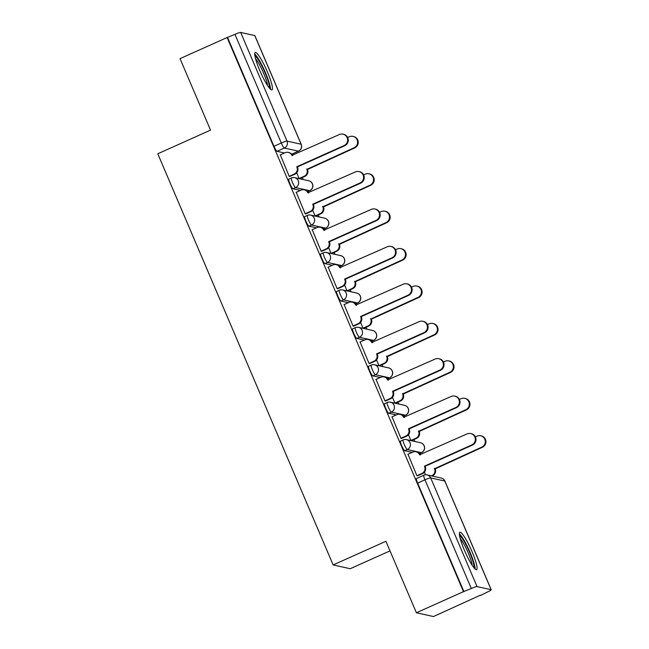 <?xml version="1.0" encoding="UTF-8"?>
<svg xmlns="http://www.w3.org/2000/svg" width="649" height="649" viewBox="0 0 649 649"><rect width="100%" height="100%" fill="white"/><g stroke="black" fill="none" stroke-linecap="round" stroke-linejoin="round"><path stroke-width="0.97" d="M400.611 441.109A5.249 0.827 65.9 0 0 400.514 441.117A5.249 0.827 65.9 0 0 401.666 445.685A5.249 0.827 65.9 0 0 404.708 450.698L407.304 449.538A5.249 0.827 -114.1 0 1 404.262 444.516A5.249 0.827 -114.1 0 1 403.11 439.949L400.514 441.117M384.654 403.686A5.249 0.827 65.9 0 0 384.549 403.694A5.249 0.827 65.9 0 0 385.701 408.262A5.249 0.827 65.9 0 0 388.743 413.283L391.347 412.115A5.249 0.827 -114.1 0 1 388.305 407.093A5.249 0.827 -114.1 0 1 387.153 402.526L384.549 403.694M368.689 366.263A5.249 0.827 65.9 0 0 368.591 366.271A5.249 0.827 65.9 0 0 369.743 370.839A5.249 0.827 65.9 0 0 372.786 375.86L375.382 374.692A5.249 0.827 -114.1 0 1 372.339 369.67A5.249 0.827 -114.1 0 1 371.187 365.103L368.591 366.271M352.723 328.84A5.249 0.827 65.9 0 0 352.626 328.848A5.249 0.827 65.9 0 0 353.778 333.416A5.249 0.827 65.9 0 0 356.82 338.437L359.424 337.269A5.249 0.827 -114.1 0 1 356.382 332.247A5.249 0.827 -114.1 0 1 355.23 327.68L352.626 328.848M336.766 291.417A5.249 0.827 65.9 0 0 336.661 291.425A5.249 0.827 65.9 0 0 337.813 295.993A5.249 0.827 65.9 0 0 340.855 301.014L343.459 299.846A5.249 0.827 -114.1 0 1 340.417 294.833A5.249 0.827 -114.1 0 1 339.265 290.257L336.661 291.425M320.801 253.994A5.249 0.827 65.9 0 0 320.703 254.002A5.249 0.827 65.9 0 0 321.855 258.57A5.249 0.827 65.9 0 0 324.898 263.591L327.502 262.423A5.249 0.827 -114.1 0 1 324.459 257.41A5.249 0.827 -114.1 0 1 323.307 252.834L320.703 254.002M304.843 216.571A5.249 0.827 65.9 0 0 304.738 216.579A5.249 0.827 65.9 0 0 305.89 221.155A5.249 0.827 65.9 0 0 308.932 226.168L311.536 225A5.249 0.827 -114.1 0 1 308.494 219.987A5.249 0.827 -114.1 0 1 307.342 215.411L304.738 216.579M288.878 179.148A5.249 0.827 65.9 0 0 288.781 179.156A5.249 0.827 65.9 0 0 289.933 183.732A5.249 0.827 65.9 0 0 292.975 188.745L295.571 187.577A5.249 0.827 -114.1 0 1 292.529 182.564A5.249 0.827 -114.1 0 1 291.377 177.988L288.781 179.156M267.469 72.047A20.476 3.213 65.9 0 0 255.203 52.504A20.476 3.213 65.9 0 0 259.697 70.335A20.476 3.213 65.9 0 0 271.963 89.878A20.476 3.213 65.9 0 0 267.469 72.047M472.107 551.82A20.476 3.213 65.9 0 0 459.849 532.277A20.476 3.213 65.9 0 0 464.335 550.101A20.476 3.213 65.9 0 0 476.601 569.644A20.476 3.213 65.9 0 0 472.107 551.82M416.398 612.77L385.912 541.282L333.148 564.938L157.772 153.772L210.536 130.125L180.041 58.637L227.118 37.528L463.475 591.661L416.398 612.77L433.475 616.55L480.438 595.165M420.552 454.762L419.944 453.343M414.889 441.49L414.038 439.495M404.587 417.348L403.986 415.92M398.924 404.067L398.08 402.072M388.629 379.925L388.021 378.497M382.967 366.644L382.115 364.657M372.664 342.502L372.055 341.074M367.001 329.221L366.15 327.234M356.707 305.079L356.098 303.651M351.044 291.799L350.192 289.811M340.741 267.656L340.133 266.236M335.079 254.384L334.227 252.388M324.784 230.233L324.176 228.813M319.121 216.961L318.27 214.965M308.819 192.81L308.21 191.39M303.156 179.538L302.304 177.542M292.853 155.387L292.253 153.967M390 550.887L350.225 568.719L333.148 564.938M480.552 595.441L487.391 592.042A5.249 0.6 156.9 0 0 491.228 589.763A5.249 0.6 156.9 0 0 491.131 589.706L477.039 586.582A5.249 0.6 156.9 0 0 471.312 588.489L424.957 479.814A5.249 0.827 -114.1 0 1 423.805 475.246L416.471 478.532A5.249 0.827 -114.1 0 0 417.623 483.107L424.957 479.814A5.249 0.6 156.9 0 1 430.685 477.915L477.039 586.582M463.475 591.661L471.312 588.489M284.513 152.986L277.009 151.322L284.343 148.037A5.249 0.827 -114.1 0 1 281.301 143.015L234.954 34.348A5.249 0.6 -23.1 0 1 240.682 32.45L254.765 35.565A5.249 0.6 -23.1 0 1 254.862 35.63L301.217 144.297A5.249 0.6 -23.1 0 0 301.12 144.232L254.765 35.565M234.954 34.348L227.118 37.528M280.295 154.876L289.243 176.406L289.925 176.423M296.723 172.804L299.197 178.613L299.887 178.629M296.26 192.299L305.2 213.829L305.89 213.846M312.68 210.227L315.163 216.036L315.844 216.052M312.218 229.722L321.166 251.252L321.847 251.268M328.645 247.642L331.12 253.459L331.809 253.475M328.183 267.145L337.131 288.675L337.813 288.691M344.611 285.065L347.085 290.874L347.767 290.898M344.14 304.568L353.088 326.098L353.77 326.114M360.568 322.488L363.051 328.297L363.732 328.313M360.106 341.991L369.054 363.521L369.735 363.537M376.534 359.911L379.008 365.72L379.689 365.736M376.071 379.405L385.011 400.944L385.701 400.96M392.491 397.334L394.973 403.143L395.655 403.159M392.028 416.828L400.977 438.359L401.658 438.383M408.456 434.757L410.931 440.566L411.62 440.582M407.994 454.251L416.934 475.782L417.623 475.798M412.212 452.361L404.708 450.698M396.247 414.938L388.743 413.283M380.282 377.515L372.786 375.86M364.324 340.092L356.82 338.437M348.359 302.677L340.855 301.014M332.402 265.254L324.898 263.591M316.436 227.831L308.932 226.168M300.479 190.408L292.975 188.745M463.978 591.774L417.623 483.107M227.621 37.642L273.967 146.309A5.249 0.827 65.9 0 0 277.009 151.322M424.414 472.18L425.533 474.808M289.203 176.317L294.208 174.07A5.249 5.151 -77.5 0 0 296.893 167.15L297.542 167.296A5.249 5.151 102.5 0 1 294.857 174.216L289.73 176.512M288.286 152.393L288.927 152.539A5.249 5.151 102.5 0 1 292.529 155.541L291.88 155.395A5.249 5.151 -77.5 0 0 285.106 152.718L280.1 154.965M296.739 166.793L344.059 145.579A6.036 5.922 -77.5 0 0 343.005 134.165L343.654 134.311A6.036 5.922 102.5 0 1 344.7 145.725L297.388 166.939M343.005 134.165A6.036 5.922 -77.5 0 0 339.346 134.546L291.88 155.395M299.157 178.516L304.17 176.277A5.249 5.151 -77.5 0 0 306.855 169.357L354.013 147.785A6.036 5.922 -77.5 0 0 352.967 136.371A6.036 5.922 -77.5 0 0 349.308 136.744L347.661 137.483M352.967 136.371L353.608 136.509A6.036 5.922 102.5 0 1 354.662 147.923L307.496 169.503A5.249 5.151 102.5 0 1 304.811 176.414L304.17 176.277M299.684 178.718L304.811 176.414M307.342 169.138L306.701 169M305.168 213.74L310.173 211.493A5.249 5.151 -77.5 0 0 312.859 204.573L313.499 204.719A5.249 5.151 102.5 0 1 310.814 211.639L305.687 213.935M304.243 189.816L304.892 189.962A5.249 5.151 102.5 0 1 308.486 192.956L307.845 192.818A5.249 5.151 -77.5 0 0 301.063 190.141L296.058 192.388M312.704 204.216L360.017 183.002A6.036 5.922 -77.5 0 0 358.97 171.587L359.619 171.734A6.036 5.922 102.5 0 1 360.666 183.148L313.353 204.354M358.97 171.587A6.036 5.922 -77.5 0 0 355.311 171.969L307.845 192.818M321.125 251.163L326.131 248.916A5.249 5.151 -77.5 0 0 328.816 241.996L329.465 242.142A5.249 5.151 102.5 0 1 326.78 249.062L321.653 251.358M320.208 227.239L320.857 227.377A5.249 5.151 102.5 0 1 324.451 230.379L323.802 230.241A5.249 5.151 -77.5 0 0 317.028 227.564L312.023 229.811M328.662 241.639L375.982 220.425A6.036 5.922 -77.5 0 0 374.927 209.01L375.576 209.156A6.036 5.922 102.5 0 1 376.631 220.563L329.311 241.777M374.927 209.01A6.036 5.922 -77.5 0 0 371.277 209.392L323.802 230.241M254.895 55.879A17.718 2.783 -114.1 0 1 257.393 58.386A17.718 2.783 -114.1 0 1 265.912 74.87A17.718 2.783 -114.1 0 1 269.238 87.858M267.566 85.538A16.403 2.572 65.9 0 0 256.525 59.927A16.403 2.572 65.9 0 0 255.519 58.67M270.511 89.246A20.346 3.196 65.9 0 0 265.887 73.702A20.346 3.196 65.9 0 0 256.753 56.366A20.346 3.196 65.9 0 0 254.708 54.005M459.533 535.652A17.718 2.783 -114.1 0 1 462.031 538.159A17.718 2.783 -114.1 0 1 470.557 554.635A17.718 2.783 -114.1 0 1 473.875 567.632M472.204 565.311A16.403 2.572 65.9 0 0 461.163 539.7A16.403 2.572 65.9 0 0 460.165 538.443M475.149 569.019A20.346 3.196 65.9 0 0 470.533 553.475A20.346 3.196 65.9 0 0 461.39 536.139A20.346 3.196 65.9 0 0 459.346 533.778M315.122 215.939L320.127 213.699A5.249 5.151 -77.5 0 0 322.813 206.78L369.979 185.2A6.036 5.922 -77.5 0 0 368.924 173.794A6.036 5.922 -77.5 0 0 365.265 174.167L363.627 174.905M368.924 173.794L369.573 173.932A6.036 5.922 102.5 0 1 370.62 185.346L323.462 206.917A5.249 5.151 102.5 0 1 320.776 213.837L320.127 213.699M315.641 216.141L320.776 213.837M323.307 206.56L322.658 206.414M331.087 253.361L336.093 251.122A5.249 5.151 -77.5 0 0 338.778 244.202L385.936 222.623A6.036 5.922 -77.5 0 0 384.889 211.217A6.036 5.922 -77.5 0 0 381.231 211.59L379.584 212.328M384.889 211.217L385.538 211.355A6.036 5.922 102.5 0 1 386.585 222.769L339.419 244.34A5.249 5.151 102.5 0 1 336.734 251.26L336.093 251.122M331.607 253.564L336.734 251.26M339.273 243.983L338.624 243.837M337.091 288.586L342.096 286.339A5.249 5.151 -77.5 0 0 344.781 279.419L345.43 279.565A5.249 5.151 102.5 0 1 342.745 286.485L337.61 288.781M336.166 264.662L336.815 264.8A5.249 5.151 102.5 0 1 340.409 267.802L339.768 267.664A5.249 5.151 -77.5 0 0 332.986 264.987L327.98 267.234M344.627 279.062L391.939 257.848A6.036 5.922 -77.5 0 0 390.893 246.433L391.542 246.579A6.036 5.922 102.5 0 1 392.588 257.986L345.276 279.2M390.893 246.433A6.036 5.922 -77.5 0 0 387.234 246.807L339.768 267.664M353.048 326.001L358.053 323.762A5.249 5.151 -77.5 0 0 360.739 316.842L361.388 316.988A5.249 5.151 102.5 0 1 358.702 323.9L353.575 326.204M352.131 302.085L352.78 302.223A5.249 5.151 102.5 0 1 356.374 305.225L355.725 305.087A5.249 5.151 -77.5 0 0 348.951 302.41L343.946 304.657M360.584 316.485L407.905 295.271A6.036 5.922 -77.5 0 0 406.858 283.856L407.499 283.994A6.036 5.922 102.5 0 1 408.554 295.409L361.233 316.623M406.858 283.856A6.036 5.922 -77.5 0 0 403.199 284.23L355.725 305.087M369.013 363.424L374.019 361.185A5.249 5.151 -77.5 0 0 376.704 354.265L377.353 354.403A5.249 5.151 102.5 0 1 374.668 361.323L369.532 363.627M368.097 339.5L368.737 339.646A5.249 5.151 102.5 0 1 372.331 342.648L371.69 342.51A5.249 5.151 -77.5 0 0 364.908 339.833L359.903 342.08M376.55 353.9L423.862 332.686A6.036 5.922 -77.5 0 0 422.815 321.279L423.464 321.417A6.036 5.922 102.5 0 1 424.511 332.832L377.199 354.046M422.815 321.279A6.036 5.922 -77.5 0 0 419.157 321.653L371.69 342.51M347.045 290.784L352.05 288.537A5.249 5.151 -77.5 0 0 354.735 281.625L401.901 260.046A6.036 5.922 -77.5 0 0 400.847 248.632A6.036 5.922 -77.5 0 0 397.196 249.013L395.549 249.751M400.847 248.632L401.496 248.778A6.036 5.922 102.5 0 1 402.542 260.192L355.384 281.763A5.249 5.151 102.5 0 1 352.699 288.683L352.05 288.537M347.572 290.987L352.699 288.683M355.23 281.406L354.581 281.26M363.01 328.207L368.015 325.96A5.249 5.151 -77.5 0 0 370.701 319.04L417.859 297.469A6.036 5.922 -77.5 0 0 416.812 286.055A6.036 5.922 -77.5 0 0 413.153 286.436L411.507 287.174M416.812 286.055L417.461 286.201A6.036 5.922 102.5 0 1 418.508 297.615L371.35 319.186A5.249 5.151 102.5 0 1 368.664 326.106L368.015 325.96M363.529 328.41L368.664 326.106M371.196 318.829L370.547 318.683M378.967 365.63L383.973 363.383A5.249 5.151 -77.5 0 0 386.658 356.463L433.824 334.892A6.036 5.922 -77.5 0 0 432.778 323.478A6.036 5.922 -77.5 0 0 429.119 323.859L427.472 324.597M432.778 323.478L433.418 323.624A6.036 5.922 102.5 0 1 434.473 335.038L387.307 356.609A5.249 5.151 102.5 0 1 384.622 363.529L383.973 363.383M379.495 365.825L384.622 363.529M387.153 356.252L386.504 356.106M384.971 400.847L389.984 398.608A5.249 5.151 -77.5 0 0 392.669 391.688L393.31 391.826A5.249 5.151 102.5 0 1 390.625 398.746L385.498 401.05M384.054 376.923L384.703 377.069A5.249 5.151 102.5 0 1 388.297 380.071L387.648 379.933A5.249 5.151 -77.5 0 0 380.874 377.256L375.868 379.495M392.515 391.323L439.827 370.108A6.036 5.922 -77.5 0 0 438.781 358.702L439.422 358.84A6.036 5.922 102.5 0 1 440.476 370.255L393.156 391.469M438.781 358.702A6.036 5.922 -77.5 0 0 435.122 359.075L387.648 379.933M394.933 403.053L399.938 400.806A5.249 5.151 -77.5 0 0 402.623 393.886L449.781 372.315A6.036 5.922 -77.5 0 0 448.735 360.901A6.036 5.922 -77.5 0 0 445.076 361.282L443.437 362.02M448.735 360.901L449.384 361.047A6.036 5.922 102.5 0 1 450.43 372.461L403.272 394.032A5.249 5.151 102.5 0 1 400.587 400.952L399.938 400.806M395.452 403.248L400.587 400.952M403.118 393.675L402.469 393.529M400.936 438.27L405.941 436.023A5.249 5.151 -77.5 0 0 408.627 429.111L409.276 429.249A5.249 5.151 102.5 0 1 406.59 436.169L401.455 438.473M400.019 414.346L400.66 414.492A5.249 5.151 102.5 0 1 404.262 417.494L403.613 417.356A5.249 5.151 -77.5 0 0 396.839 414.679L391.826 416.918M408.472 428.746L455.793 407.531A6.036 5.922 -77.5 0 0 454.738 396.117L455.387 396.263A6.036 5.922 102.5 0 1 456.434 407.677L409.121 428.892M454.738 396.117A6.036 5.922 -77.5 0 0 451.079 396.498L403.613 417.356M410.89 440.476L415.895 438.229A5.249 5.151 -77.5 0 0 418.581 431.309L465.747 409.738A6.036 5.922 -77.5 0 0 464.7 398.324A6.036 5.922 -77.5 0 0 461.041 398.705L459.395 399.435M464.7 398.324L465.341 398.47A6.036 5.922 102.5 0 1 466.396 409.876L419.23 431.455A5.249 5.151 102.5 0 1 416.544 438.375L415.895 438.229M411.417 440.671L416.544 438.375M419.076 431.09L418.435 430.952M416.901 475.693L421.907 473.446A5.249 5.151 -77.5 0 0 424.592 466.526L425.233 466.672A5.249 5.151 102.5 0 1 422.548 473.592L417.421 475.895M415.977 451.769L416.626 451.915A5.249 5.151 102.5 0 1 420.219 454.917L419.579 454.779A5.249 5.151 -77.5 0 0 412.796 452.102L407.791 454.341M424.438 466.169L471.75 444.954A6.036 5.922 -77.5 0 0 470.703 433.54L471.352 433.686A6.036 5.922 102.5 0 1 472.399 445.1L425.079 466.315M470.703 433.54A6.036 5.922 -77.5 0 0 467.045 433.921L419.579 454.779M431.39 475.863L431.861 475.652A5.249 5.151 -77.5 0 0 434.546 468.732L481.712 447.161A6.036 5.922 -77.5 0 0 480.658 435.747A6.036 5.922 -77.5 0 0 476.999 436.128L475.36 436.858M480.658 435.747L481.307 435.893A6.036 5.922 102.5 0 1 482.353 447.299L435.195 468.878A5.249 5.151 102.5 0 1 432.51 475.798L431.861 475.652M432.039 476.009L432.51 475.798M435.041 468.513L434.392 468.375M491.131 589.706L444.776 481.031L430.685 477.915A5.249 5.151 -77.5 0 0 427.091 474.914A5.249 5.249 0 0 0 423.805 475.246M291.685 154.186L298.435 151.152L284.343 148.037A5.249 5.151 102.5 0 0 287.028 141.117L301.12 144.232A5.249 5.151 102.5 0 1 298.435 151.152A5.249 0.827 -114.1 0 0 298.532 151.144A5.249 5.249 0 0 0 301.217 144.297M240.682 32.45L287.028 141.117A5.249 0.6 156.9 0 0 281.301 143.015L273.967 146.309M419.376 453.562L421.396 452.653L407.304 449.538A5.249 5.151 -77.5 0 0 409.99 442.618A5.249 5.151 102.5 0 0 406.396 439.608A5.249 5.249 0 0 0 403.11 439.949M403.41 416.139L405.438 415.23L391.347 412.115A5.249 5.151 -77.5 0 0 394.032 405.195A5.249 5.151 102.5 0 0 390.43 402.185A5.249 5.249 0 0 0 387.153 402.526M387.453 378.716L389.473 377.807L375.382 374.692A5.249 5.151 -77.5 0 0 378.067 367.772A5.249 5.151 102.5 0 0 374.473 364.77A5.249 5.249 0 0 0 371.187 365.103M371.488 341.293L373.516 340.384L359.424 337.269A5.249 5.151 -77.5 0 0 362.11 330.349A5.249 5.151 102.5 0 0 358.508 327.347A5.249 5.249 0 0 0 355.23 327.68M355.53 303.87L357.55 302.961L343.459 299.846A5.249 5.151 -77.5 0 0 346.144 292.926A5.249 5.151 102.5 0 0 342.55 289.925A5.249 5.249 0 0 0 339.265 290.257M339.565 266.447L341.585 265.538L327.502 262.423A5.249 5.151 -77.5 0 0 330.187 255.503A5.249 5.151 102.5 0 0 326.585 252.502A5.249 5.249 0 0 0 323.307 252.834M323.608 229.024L325.628 228.124L311.536 225A5.249 5.151 -77.5 0 0 314.221 218.08A5.249 5.151 102.5 0 0 310.628 215.079A5.249 5.249 0 0 0 307.342 215.411M307.642 191.601L309.662 190.701L295.571 187.577A5.249 5.151 -77.5 0 0 298.256 180.665A5.249 5.151 102.5 0 0 294.662 177.656A5.249 5.249 0 0 0 291.377 177.988M309.768 190.692A5.249 0.827 -114.1 0 1 309.662 190.701A5.249 5.151 -77.5 0 0 308.754 180.771A5.249 5.249 0 0 1 309.768 190.692L307.667 191.633M291.482 177.988A5.249 5.151 102.5 0 1 294.662 177.656L308.754 180.771M325.725 228.115A5.249 0.827 -114.1 0 1 325.628 228.124A5.249 5.151 -77.5 0 0 324.711 218.194A5.249 5.249 0 0 1 325.725 228.115L323.632 229.056M341.69 265.538A5.249 0.827 -114.1 0 1 341.585 265.538A5.249 5.151 -77.5 0 0 340.676 255.617A5.249 5.249 0 0 1 341.69 265.538L339.589 266.479M357.648 302.961A5.249 0.827 -114.1 0 1 357.55 302.961A5.249 5.151 -77.5 0 0 356.642 293.04A5.249 5.249 0 0 1 357.648 302.961L355.555 303.902M373.613 340.376A5.249 0.827 -114.1 0 1 373.516 340.384A5.249 5.151 -77.5 0 0 372.599 330.463A5.249 5.249 0 0 1 373.613 340.376L371.512 341.317M389.578 377.799A5.249 0.827 -114.1 0 1 389.473 377.807A5.249 5.151 -77.5 0 0 388.564 367.886A5.249 5.249 0 0 1 389.578 377.799L387.477 378.74M405.536 415.222A5.249 0.827 -114.1 0 1 405.438 415.23A5.249 5.151 -77.5 0 0 404.522 405.309A5.249 5.249 0 0 1 405.536 415.222L403.435 416.163M421.501 452.645A5.249 0.827 -114.1 0 1 421.396 452.653A5.249 5.151 -77.5 0 0 420.487 442.732A5.249 5.249 0 0 1 421.501 452.645L419.4 453.586M307.448 215.411A5.249 5.151 102.5 0 1 310.628 215.079L324.711 218.194M323.405 252.826A5.249 5.151 102.5 0 1 326.585 252.502L340.676 255.617M339.37 290.249A5.249 5.151 102.5 0 1 342.55 289.925L356.642 293.04M355.327 327.672A5.249 5.151 102.5 0 1 358.508 327.347L372.599 330.463M371.293 365.095A5.249 5.151 102.5 0 1 374.473 364.77L388.564 367.886M387.25 402.518A5.249 5.151 102.5 0 1 390.43 402.185L404.522 405.309M403.216 439.941A5.249 5.151 102.5 0 1 406.396 439.608L420.487 442.732M441.182 478.029A5.249 5.151 -77.5 0 1 444.776 481.031A5.249 0.6 -23.1 0 1 444.873 481.096A5.249 5.249 0 0 0 441.182 478.029L427.091 474.914M296.893 167.15L297.542 167.296M294.208 174.07L294.857 174.216M344.059 145.579L344.7 145.725M307.496 169.503L306.855 169.357M354.662 147.923L354.013 147.785M312.859 204.573L313.499 204.719M310.173 211.493L310.814 211.639M360.017 183.002L360.666 183.148M328.816 241.996L329.465 242.142M326.131 248.916L326.78 249.062M375.982 220.425L376.631 220.563M323.462 206.917L322.813 206.78M370.62 185.346L369.979 185.2M339.419 244.34L338.778 244.202M386.585 222.769L385.936 222.623M344.781 279.419L345.43 279.565M342.096 286.339L342.745 286.485M391.939 257.848L392.588 257.986M360.739 316.842L361.388 316.988M358.053 323.762L358.702 323.9M407.905 295.271L408.554 295.409M376.704 354.265L377.353 354.403M374.019 361.185L374.668 361.323M423.862 332.686L424.511 332.832M355.384 281.763L354.735 281.625M402.542 260.192L401.901 260.046M371.35 319.186L370.701 319.04M418.508 297.615L417.859 297.469M387.307 356.609L386.658 356.463M434.473 335.038L433.824 334.892M392.669 391.688L393.31 391.826M389.984 398.608L390.625 398.746M439.827 370.108L440.476 370.255M403.272 394.032L402.623 393.886M450.43 372.461L449.781 372.315M408.627 429.111L409.276 429.249M405.941 436.023L406.59 436.169M455.793 407.531L456.434 407.677M419.23 431.455L418.581 431.309M466.396 409.876L465.747 409.738M424.592 466.526L425.233 466.672M421.907 473.446L422.548 473.592M471.75 444.954L472.399 445.1M435.195 468.878L434.546 468.732M482.353 447.299L481.712 447.161M291.701 154.211L298.532 151.144M491.228 589.763L444.873 481.096"/></g></svg>
